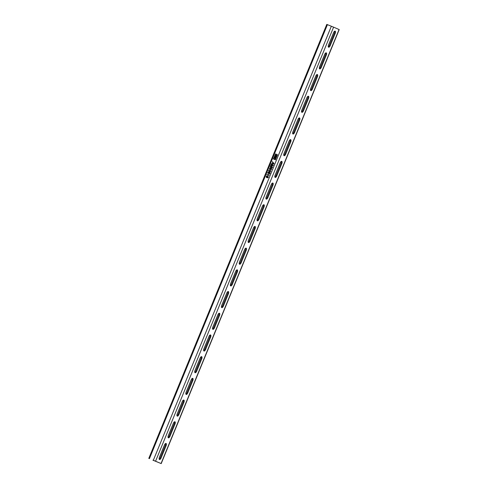 <?xml version="1.0" encoding="UTF-8"?>
<svg xmlns="http://www.w3.org/2000/svg" width="488" height="488" viewBox="0 0 488 488"><rect width="100%" height="100%" fill="white"/><g stroke="black" fill="none" stroke-linecap="round" stroke-linejoin="round"><path stroke-width="0.73" d="M276.001 155.69A0.634 0.512 -67 0 0 276.495 154.525M276.69 155.282A0.634 0.512 -67 0 0 275.738 154.897A0.634 0.512 -67 0 0 276.69 155.282M275.848 155.971C276.879 155.702 277.117 155.117 276.574 154.214L276.574 154.214C275.549 154.482 275.305 155.068 275.848 155.971L275.848 155.971M274.537 159.271A0.634 0.512 -67 0 0 275.025 158.106M275.22 158.862A0.634 0.512 -67 0 0 274.268 158.478A0.634 0.512 -67 0 0 275.22 158.862M275.104 157.795C274.079 158.063 273.835 158.649 274.384 159.552L274.384 159.552C275.409 159.283 275.647 158.698 275.104 157.795L275.104 157.795M275.177 157.825C274.152 158.094 273.914 158.679 274.457 159.582M152.945 460.215L161.211 463.6L152.988 460.117M148.785 458.421L326.789 24.4L333.591 27.151L339.215 29.579L161.211 463.6M269.089 175.454L266.887 174.82L267.027 174.484L268.674 175.149L268.607 174.423L269.089 175.454M268.961 171.569L268.65 170.44L269.583 169.873L268.888 170.55L269.101 171.233L269.986 170.812L270.084 171.477L270.553 171.203L270.572 170.312L270.797 171.288L269.962 171.813L269.687 171.288L268.961 171.569M272.841 165.389L271.053 164.669L271.2 164.304L273.317 165.151L273.091 165.706L271.011 165.682L272.517 167.109L272.292 167.659L270.175 166.804L270.328 166.439L272.115 167.158L270.608 165.743L270.767 165.359L272.914 165.42L270.767 165.359M273.493 159.119L275.629 153.909L273.39 158.972M275.555 153.879L273.463 159.003M275.293 159.741L277.532 154.678L275.391 159.881M275.885 157.545L276.367 156.361L275.208 155.892L274.72 157.081A0.433 0.354 -67 0 0 275.287 157.484L275.885 157.545M272.676 162.559L272.304 161.607L274 163.492L273.829 163.907L271.291 164.09L272.219 163.669L272.749 162.589L272.365 161.674M269.76 169.519L269.522 168.317L270.73 167.536L269.772 168.403L269.901 169.147L271.517 167.97L271.724 169.104L270.706 169.818L271.474 169.025L271.163 168.36L269.76 169.519M267.814 173.209L267.833 172.447L268.76 171.874L268.077 172.545L268.351 173.264L269.022 172.929L269.181 172.081L270.157 172.789L269.651 174.021L269.772 172.953L269.278 172.599L269.23 173.118L268.229 173.606L267.814 173.209L267.906 172.477L268.833 171.91M266.18 176.479L267.168 175.906L267.503 176.613L268.089 176.388L268.321 177.333L267.479 177.858L267.223 177.303L266.478 177.571L266.18 176.479L267.247 175.936M166.133 445.672A1.995 0.903 112 0 0 166.054 443.47A1.995 0.903 112 0 0 164.474 444.958L159.405 457.329A1.995 0.903 112 0 0 159.484 459.531A1.995 0.903 112 0 0 161.058 458.043L166.133 445.672L165.359 445.361A1.995 0.903 112 0 0 165.578 443.525M175.033 423.974A1.995 0.903 112 0 0 174.954 421.766A1.995 0.903 112 0 0 173.374 423.261L168.305 435.625A1.995 0.903 112 0 0 168.384 437.834A1.995 0.903 112 0 0 169.958 436.339L175.033 423.974L174.259 423.657A1.995 0.903 112 0 0 174.478 421.821M183.933 402.271A1.995 0.903 112 0 0 183.854 400.069A1.995 0.903 112 0 0 182.274 401.557L177.205 413.928A1.995 0.903 112 0 0 177.284 416.13A1.995 0.903 112 0 0 178.858 414.641L183.933 402.271L183.159 401.959A1.995 0.903 112 0 0 183.378 400.117M192.833 380.567A1.995 0.903 112 0 0 192.754 378.365A1.995 0.903 112 0 0 191.174 379.853L186.105 392.224A1.995 0.903 112 0 0 186.184 394.432A1.995 0.903 112 0 0 187.758 392.938L192.833 380.567L192.059 380.256A1.995 0.903 112 0 0 192.278 378.42M201.733 358.869A1.995 0.903 112 0 0 201.654 356.661A1.995 0.903 112 0 0 200.074 358.155L195.005 370.526A1.995 0.903 112 0 0 195.084 372.728A1.995 0.903 112 0 0 196.658 371.24L201.733 358.869L200.958 358.552A1.995 0.903 112 0 0 201.178 356.716M210.633 337.165A1.995 0.903 112 0 0 210.554 334.963A1.995 0.903 112 0 0 208.974 336.452L203.905 348.822A1.995 0.903 112 0 0 203.984 351.031A1.995 0.903 112 0 0 205.564 349.536L210.633 337.165L209.858 336.854A1.995 0.903 112 0 0 210.078 335.018M219.533 315.468A1.995 0.903 112 0 0 219.454 313.259A1.995 0.903 112 0 0 217.88 314.754L212.805 327.125A1.995 0.903 112 0 0 212.884 329.327A1.995 0.903 112 0 0 214.464 327.838L219.533 315.468L218.758 315.15A1.995 0.903 112 0 0 218.984 313.314M228.433 293.764A1.995 0.903 112 0 0 228.353 291.562A1.995 0.903 112 0 0 226.78 293.05L221.704 305.421A1.995 0.903 112 0 0 221.784 307.623A1.995 0.903 112 0 0 223.364 306.135L228.433 293.764L227.658 293.453A1.995 0.903 112 0 0 227.884 291.617M237.333 272.066A1.995 0.903 112 0 0 237.253 269.858A1.995 0.903 112 0 0 235.68 271.352L230.604 283.717A1.995 0.903 112 0 0 230.684 285.925A1.995 0.903 112 0 0 232.264 284.431L237.333 272.066L236.558 271.749A1.995 0.903 112 0 0 236.784 269.913M246.233 250.362A1.995 0.903 112 0 0 246.153 248.16A1.995 0.903 112 0 0 244.579 249.649L239.504 262.019A1.995 0.903 112 0 0 239.584 264.221A1.995 0.903 112 0 0 241.163 262.733L246.233 250.362L245.458 250.051A1.995 0.903 112 0 0 245.684 248.209M255.139 228.659A1.995 0.903 112 0 0 255.053 226.456A1.995 0.903 112 0 0 253.479 227.951L248.404 240.316A1.995 0.903 112 0 0 248.484 242.524A1.995 0.903 112 0 0 250.063 241.029L255.139 228.659L254.358 228.347A1.995 0.903 112 0 0 254.584 226.511M264.038 206.961A1.995 0.903 112 0 0 263.953 204.759A1.995 0.903 112 0 0 262.379 206.247L257.304 218.618A1.995 0.903 112 0 0 257.383 220.82A1.995 0.903 112 0 0 258.963 219.332L264.038 206.961L263.258 206.644A1.995 0.903 112 0 0 263.483 204.808M272.938 185.257A1.995 0.903 112 0 0 272.853 183.055A1.995 0.903 112 0 0 271.279 184.543L266.204 196.914A1.995 0.903 112 0 0 266.283 199.122A1.995 0.903 112 0 0 267.863 197.628L272.938 185.257L272.158 184.946A1.995 0.903 112 0 0 272.383 183.11M281.838 163.559A1.995 0.903 112 0 0 281.759 161.351A1.995 0.903 112 0 0 280.179 162.846L275.104 175.216A1.995 0.903 112 0 0 275.183 177.419A1.995 0.903 112 0 0 276.763 175.93L281.838 163.559L281.064 163.242A1.995 0.903 112 0 0 281.283 161.406M290.738 141.856A1.995 0.903 112 0 0 290.659 139.653A1.995 0.903 112 0 0 289.079 141.142L284.004 153.513A1.995 0.903 112 0 0 284.089 155.721A1.995 0.903 112 0 0 285.663 154.226L290.738 141.856L289.964 141.544A1.995 0.903 112 0 0 290.183 139.708M299.638 120.158A1.995 0.903 112 0 0 299.559 117.95A1.995 0.903 112 0 0 297.979 119.444L292.904 131.815A1.995 0.903 112 0 0 292.989 134.017A1.995 0.903 112 0 0 294.563 132.523L299.638 120.158L298.863 119.841A1.995 0.903 112 0 0 299.083 118.004M308.538 98.454A1.995 0.903 112 0 0 308.459 96.252A1.995 0.903 112 0 0 306.879 97.74L301.81 110.111A1.995 0.903 112 0 0 301.889 112.313A1.995 0.903 112 0 0 303.463 110.825L308.538 98.454L307.763 98.143A1.995 0.903 112 0 0 307.983 96.307M317.438 76.756A1.995 0.903 112 0 0 317.359 74.548A1.995 0.903 112 0 0 315.779 76.043L310.71 88.407A1.995 0.903 112 0 0 310.789 90.616A1.995 0.903 112 0 0 312.363 89.121L317.438 76.756L316.663 76.439A1.995 0.903 112 0 0 316.883 74.603M326.338 55.053A1.995 0.903 112 0 0 326.259 52.85A1.995 0.903 112 0 0 324.679 54.339L319.61 66.71A1.995 0.903 112 0 0 319.689 68.912A1.995 0.903 112 0 0 321.263 67.423L326.338 55.053L325.563 54.735A1.995 0.903 112 0 0 325.783 52.899M335.238 33.349A1.995 0.903 112 0 0 335.158 31.147A1.995 0.903 112 0 0 333.579 32.635L328.509 45.006A1.995 0.903 112 0 0 328.589 47.214A1.995 0.903 112 0 0 330.162 45.72L335.238 33.349L334.463 33.038A1.995 0.903 112 0 0 334.683 31.201M159.179 459.165A1.995 0.903 112 0 0 160.284 457.726L165.359 445.361M168.079 437.468A1.995 0.903 112 0 0 169.184 436.028L174.259 423.657M176.979 415.764A1.995 0.903 112 0 0 178.083 414.324L183.159 401.959M185.879 394.06A1.995 0.903 112 0 0 186.983 392.626L192.059 380.256M194.779 372.362A1.995 0.903 112 0 0 195.883 370.923L200.958 358.552M203.679 350.659A1.995 0.903 112 0 0 204.783 349.225L209.858 336.854M212.579 328.961A1.995 0.903 112 0 0 213.683 327.521L218.758 315.15M221.485 307.257A1.995 0.903 112 0 0 222.589 305.824L227.658 293.453M230.385 285.559A1.995 0.903 112 0 0 231.489 284.12L236.558 271.749M239.285 263.856A1.995 0.903 112 0 0 240.389 262.416L245.458 250.051M248.185 242.152A1.995 0.903 112 0 0 249.289 240.718L254.358 228.347M257.084 220.454A1.995 0.903 112 0 0 258.189 219.014L263.258 206.644M265.984 198.75A1.995 0.903 112 0 0 267.089 197.317L272.158 184.946M274.884 177.053A1.995 0.903 112 0 0 275.988 175.613L281.064 163.242M283.784 155.349A1.995 0.903 112 0 0 284.888 153.915L289.964 141.544M292.684 133.651A1.995 0.903 112 0 0 293.788 132.211L298.863 119.841M301.584 111.947A1.995 0.903 112 0 0 302.688 110.508L307.763 98.143M310.484 90.249A1.995 0.903 112 0 0 311.588 88.81L316.663 76.439M319.384 68.546A1.995 0.903 112 0 0 320.488 67.106L325.563 54.735M328.284 46.842A1.995 0.903 112 0 0 329.388 45.408L334.463 33.038M276.647 154.245C275.622 154.513 275.385 155.099 275.927 156.001M277.544 154.684L275.366 159.771M275.494 157.789L275.287 157.484M276.367 156.361L275.281 155.922L274.793 157.118A0.433 0.354 -67 0 0 274.915 157.63M275.561 157.484L276.055 156.581M275.061 157.337L275.665 156.428L275.275 156.27L275.019 157.325L275.592 156.398M271.383 164.084L271.45 163.7M271.523 163.73L272.219 163.669M272.298 163.7L272.749 162.589M272.511 163.651L273.744 163.632L272.877 162.766L272.511 163.651L273.67 163.602L272.877 162.766M271.127 164.7L271.2 164.304M271.279 164.334L273.317 165.157M270.254 166.835L270.328 166.439M270.401 166.469L272.115 167.158M272.194 167.189L270.608 165.743M270.688 165.774L270.846 165.389M269.84 169.549L269.596 168.354L270.803 167.567M270.297 168.982L269.901 169.147M270.376 169.013L270.901 168.171M270.98 168.201L271.596 168M270.785 169.842L270.858 169.452M270.931 169.489L271.474 169.025M271.554 169.055L271.389 168.342M269.041 171.599L268.729 170.477L269.657 169.903M269.693 170.904L269.101 171.233M270.553 171.203L270.084 171.477M270.626 171.233L270.407 170.635M270.48 170.666L270.639 170.361M270.035 171.849L269.687 171.288M269.022 172.929L268.351 173.264M269.095 172.959L269.016 172.404M269.089 172.441L269.248 172.13M269.455 173.941L269.772 172.953M269.846 172.984L269.278 172.599M268.308 173.643L267.894 173.24M266.966 174.85L267.027 174.484M267.101 174.515L268.674 175.149M268.748 175.18L268.607 174.423M268.162 176.424L267.503 176.613M267.552 177.888L267.223 177.303M266.552 177.601L266.253 176.51M267.607 177.522L268.15 177.272L267.949 176.723L267.479 177.004L267.607 177.522L268.077 177.242L267.949 176.723M266.619 177.236L267.314 176.924L267.04 176.241L266.418 176.577L266.619 177.236L267.235 176.894L267.04 176.241M161.046 463.527L339.05 29.506M149.419 458.671L327.424 24.644M153.342 460.251L331.352 26.23M155.587 461.178L333.591 27.151M329.388 45.408L330.162 45.72M320.488 67.106L321.263 67.423M311.588 88.81L312.363 89.121M302.688 110.508L303.463 110.825M293.788 132.211L294.563 132.523M284.888 153.915L285.663 154.226M275.988 175.613L276.763 175.93M267.089 197.317L267.863 197.628M258.189 219.014L258.963 219.332M249.289 240.718L250.063 241.029M240.389 262.416L241.163 262.733M231.489 284.12L232.264 284.431M222.589 305.824L223.364 306.135M213.683 327.521L214.464 327.838M204.783 349.225L205.564 349.536M195.883 370.923L196.658 371.24M186.983 392.626L187.758 392.938M178.083 414.324L178.858 414.641M169.184 436.028L169.958 436.339M160.284 457.726L161.058 458.043"/></g></svg>
